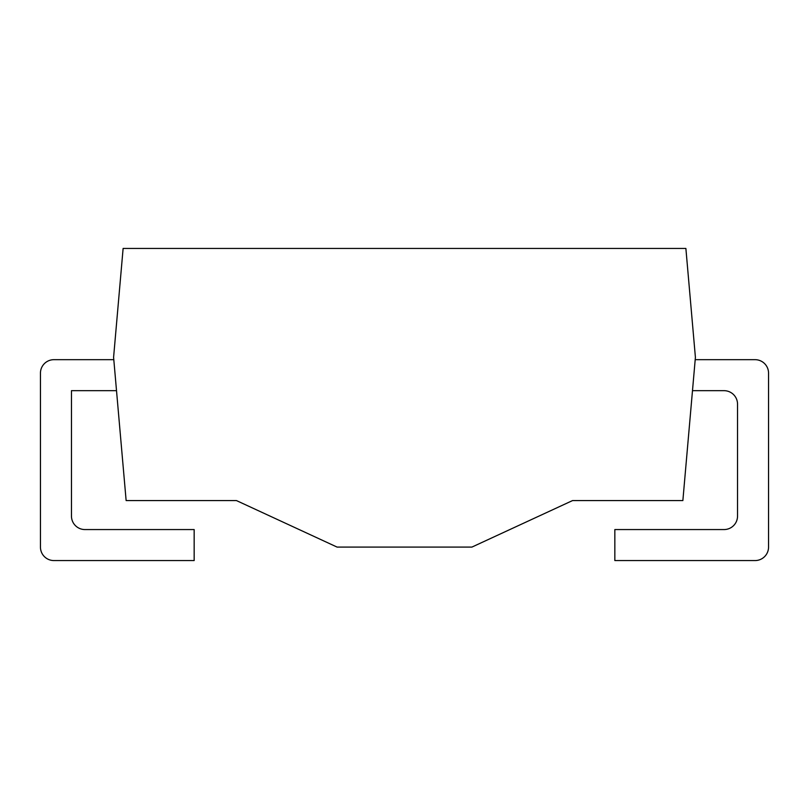 <?xml version="1.0" encoding="UTF-8"?>
<svg xmlns="http://www.w3.org/2000/svg" width="809" height="809" viewBox="0 0 809 809"><rect width="100%" height="100%" fill="white"/><g stroke="black" fill="none" stroke-linecap="round" stroke-linejoin="round"><path stroke-width="1.21" d="M695.406 357.305L685.88 248.434L123.12 248.434L113.594 357.305L126.133 500.569L236.44 500.569L337.08 547.086L471.92 547.086L572.56 500.569L682.867 500.569L695.406 357.305M113.806 359.671L53.93 359.671A13.48 13.48 0 0 0 40.45 373.151L40.45 547.086A13.48 13.48 0 0 0 53.93 560.566L194.16 560.566L194.16 529.561L84.945 529.561A13.48 13.48 0 0 1 71.465 516.071L71.465 390.676L116.516 390.676M692.484 390.676L724.055 390.676A13.48 13.48 0 0 1 737.535 404.166L737.535 516.071A13.48 13.48 0 0 1 724.055 529.561L614.84 529.561L614.84 560.566L755.07 560.566A13.48 13.48 0 0 0 768.55 547.086L768.55 373.151A13.48 13.48 0 0 0 755.07 359.671L695.194 359.671"/></g></svg>
